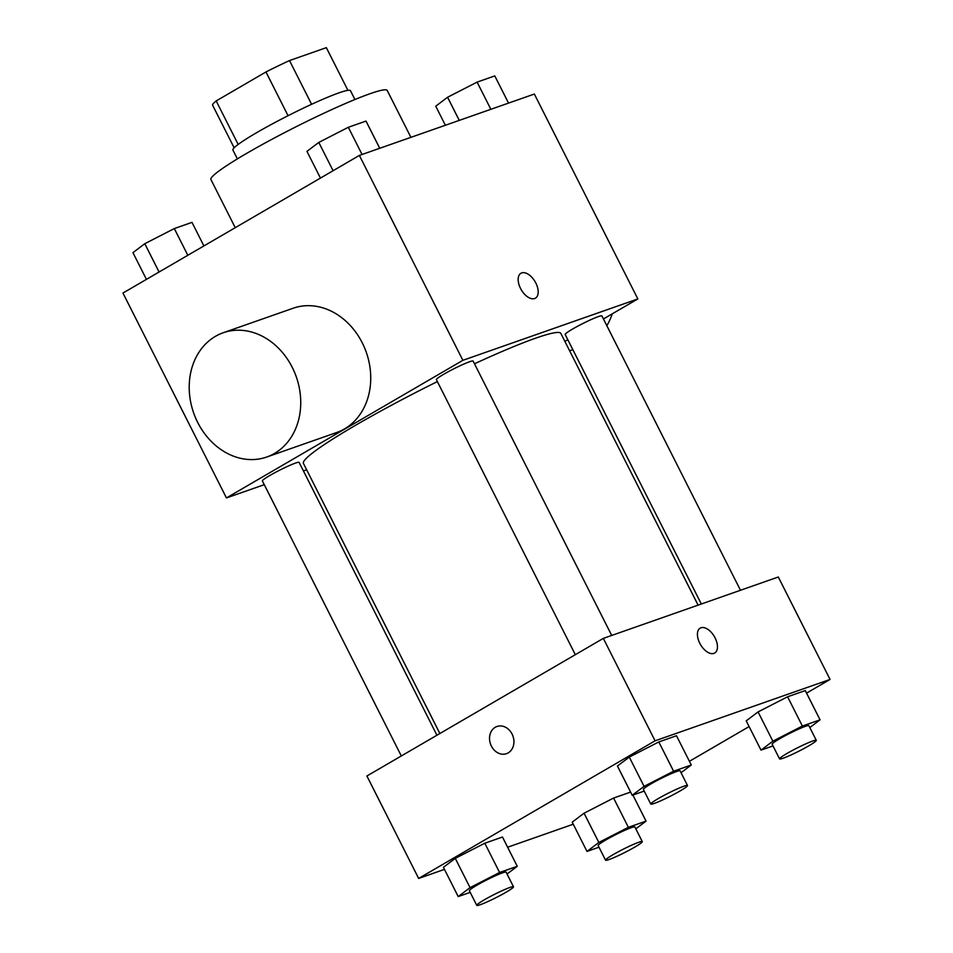 <?xml version="1.0" encoding="UTF-8"?>
<svg xmlns="http://www.w3.org/2000/svg" width="953" height="953" viewBox="0 0 953 953"><rect width="100%" height="100%" fill="white"/><g stroke="black" fill="none" stroke-linecap="round" stroke-linejoin="round"><path stroke-width="1.43" d="M238.179 144.439L216.188 100.923A63.732 5.623 153.2 0 0 212.614 105.211L234.14 147.81M216.188 100.923L265.958 71.963A63.732 5.623 153.2 0 1 289.509 60.563L326.343 47.65A63.732 5.623 153.2 0 1 326.391 47.733L347.916 90.332L326.343 47.65M311.595 104.294L289.509 60.563M237.38 158.889L232.913 150.062A65.84 5.813 -26.8 0 1 272.022 124.081A65.84 5.813 -26.8 0 1 338.97 92.858A65.84 5.813 -26.8 0 1 350.454 90.69L354.921 99.517M288.044 115.694L265.958 71.963M410.91 137.351L387.228 90.475A98.767 8.72 153.2 0 0 295.144 127.225A98.767 8.72 153.2 0 0 210.923 179.545L235.248 227.684M264.267 484.66L226.445 497.931L122.949 293.047L359.376 155.422L534.347 94.049L637.843 298.944L603.44 318.969M226.445 497.931L462.872 360.317L359.376 155.422M462.872 360.317L637.843 298.944M520.934 273.273A14.402 8.017 -120.2 0 1 535.824 283.041A14.402 8.017 -120.2 0 1 535.431 298.17A14.402 8.017 -120.2 0 1 521.255 289.76A14.402 8.017 -120.2 0 1 520.934 273.273A14.402 8.017 -120.2 0 1 535.836 283.041A14.402 8.017 -120.2 0 1 535.419 298.17M698.096 605.131L560.852 333.419A144.189 12.734 153.2 0 0 474.487 363.796M437.367 381.581A144.189 12.734 153.2 0 0 303.447 463.444L439.869 733.524M306.652 469.793L303.423 470.925M567.809 339.709L564.879 341.412M436.939 735.228L299.111 462.384A20.573 1.823 153.2 0 0 279.932 470.043A20.573 1.823 153.2 0 0 262.385 480.943L401.308 755.967M611.707 635.437L473.129 361.104A20.573 1.823 153.2 0 0 453.938 368.751A20.573 1.823 153.2 0 0 436.391 379.651L575.314 654.675M740.481 590.264L601.903 315.931A20.573 1.823 153.2 0 0 582.724 323.591A20.573 1.823 153.2 0 0 565.177 334.491L701.325 603.999M223.181 332.764L293.179 308.224A65.84 54.404 70.7 0 1 366.309 352.348A65.84 54.404 70.7 0 1 336.754 432.483L266.769 457.023A65.84 54.404 70.7 0 1 195.508 417.736A65.84 54.404 70.7 0 1 215.402 336.361A65.84 54.404 70.7 0 1 223.181 332.764A65.84 54.404 70.7 0 1 296.312 376.888A65.84 54.404 70.7 0 1 266.769 457.023M606.823 325.676A65.84 54.404 -109.3 0 0 612.279 313.823M444.467 869.374L418.653 878.44L366.905 775.992L603.332 638.379L778.303 577.006L830.051 679.441L806.56 693.117M418.653 878.44L655.08 740.815L603.332 638.379M655.08 740.815L830.051 679.441M700.181 628.146A14.402 8.017 -120.2 0 1 715.084 637.902A14.402 8.017 -120.2 0 1 714.679 653.031A14.402 8.017 -120.2 0 1 700.515 644.621A14.402 8.017 -120.2 0 1 700.193 628.134A14.402 8.017 -120.2 0 1 715.095 637.902A14.402 8.017 -120.2 0 1 714.679 653.043M470.21 892.377L458.214 896.582L443.431 867.313L455.272 858.367L484.803 843.226L502.481 837.032L484.803 843.226L455.272 858.367L470.055 887.636L499.586 872.495L517.265 866.301L507.044 874.008M773.002 745.913L761.006 750.13L746.223 720.849L758.064 711.915L787.595 696.774L805.273 690.568L787.595 696.774L758.064 711.915L772.859 741.184L802.378 726.043L820.056 719.837L809.836 727.556M573.253 824.214L507.627 847.229M749.106 726.567L689.412 761.316M644.228 791.085L632.22 795.29L617.437 766.021L629.29 757.087L658.809 741.946L676.487 735.74L658.809 741.946L629.29 757.087L644.073 786.356L673.604 771.215L691.282 765.009L681.05 772.728M598.996 847.205L587 851.41L572.205 822.141L584.058 813.195L613.589 798.054L630.6 792.086L613.589 798.054L584.058 813.195L598.841 842.464L628.372 827.323L646.051 821.129L635.818 828.848M506.508 753.668A14.402 11.901 70.7 0 1 490.914 745.067A14.402 11.901 70.7 0 1 495.274 727.27A14.402 11.901 70.7 0 1 496.966 726.496A14.402 11.901 70.7 0 1 512.964 736.145A14.402 11.901 70.7 0 1 506.496 753.668A14.402 11.901 70.7 0 1 490.914 745.079A14.402 11.901 70.7 0 1 495.262 727.282A14.402 11.901 70.7 0 1 496.966 726.496M587 851.41L598.841 842.464M642.274 841.63L634.889 826.99A20.573 1.823 153.2 0 0 615.698 834.649A20.573 1.823 153.2 0 0 598.162 845.549L605.548 860.178A20.573 1.823 153.2 0 0 616.007 856.699A20.573 1.823 153.2 0 0 634.853 847.062A20.573 1.823 153.2 0 0 642.274 841.63A20.573 1.823 153.2 0 0 623.095 849.278A20.573 1.823 153.2 0 0 605.548 860.178M628.372 827.323L613.589 798.054M646.051 821.129L632.887 795.064M572.205 822.141L584.058 813.195M458.214 896.582L470.055 887.636M513.5 886.79L506.103 872.162A20.573 1.823 153.2 0 0 486.923 879.822A20.573 1.823 153.2 0 0 469.376 890.71L476.762 905.35A20.573 1.823 153.2 0 0 487.221 901.86A20.573 1.823 153.2 0 0 506.067 892.234A20.573 1.823 153.2 0 0 513.5 886.79A20.573 1.823 153.2 0 0 494.309 894.45A20.573 1.823 153.2 0 0 476.762 905.35M499.586 872.495L484.803 843.226M517.265 866.301L502.481 837.032M443.431 867.313L455.272 858.367M761.006 750.13L772.859 741.184M816.292 740.338L808.894 725.71A20.573 1.823 153.2 0 0 789.715 733.357A20.573 1.823 153.2 0 0 772.168 744.257L779.566 758.898A20.573 1.823 153.2 0 0 790.025 755.407A20.573 1.823 153.2 0 0 808.859 745.782A20.573 1.823 153.2 0 0 816.292 740.338A20.573 1.823 153.2 0 0 797.113 747.998A20.573 1.823 153.2 0 0 779.566 758.898M802.378 726.043L787.595 696.774M820.056 719.837L805.273 690.568M746.223 720.849L758.064 711.915M632.22 795.29L644.073 786.356M687.506 785.51L680.12 770.87A20.573 1.823 153.2 0 0 660.929 778.53A20.573 1.823 153.2 0 0 643.382 789.429L650.78 804.058A20.573 1.823 153.2 0 0 661.239 800.58A20.573 1.823 153.2 0 0 680.085 790.954A20.573 1.823 153.2 0 0 687.506 785.51A20.573 1.823 153.2 0 0 668.327 793.17A20.573 1.823 153.2 0 0 650.78 804.058M673.604 771.215L658.809 741.946M691.282 765.009L676.487 735.74M617.437 766.021L629.29 757.087M146.44 279.372L132.943 252.652L144.785 243.706L174.316 228.565L191.994 222.371L203.894 245.922M159.08 272.01L144.785 243.706M187.812 255.285L174.316 228.565M445.373 125.26L435.735 106.2L447.576 97.254L477.108 82.113L494.786 75.906L508.533 103.115M459.275 120.388L447.576 97.254M490.855 109.309L477.108 82.113M320.446 178.08L306.949 151.36L318.802 142.426L348.321 127.285L366 121.079L379.747 148.287M333.097 170.718L318.802 142.426M362.069 154.481L348.321 127.285M569.632 350.799L572.848 349.668"/></g></svg>
